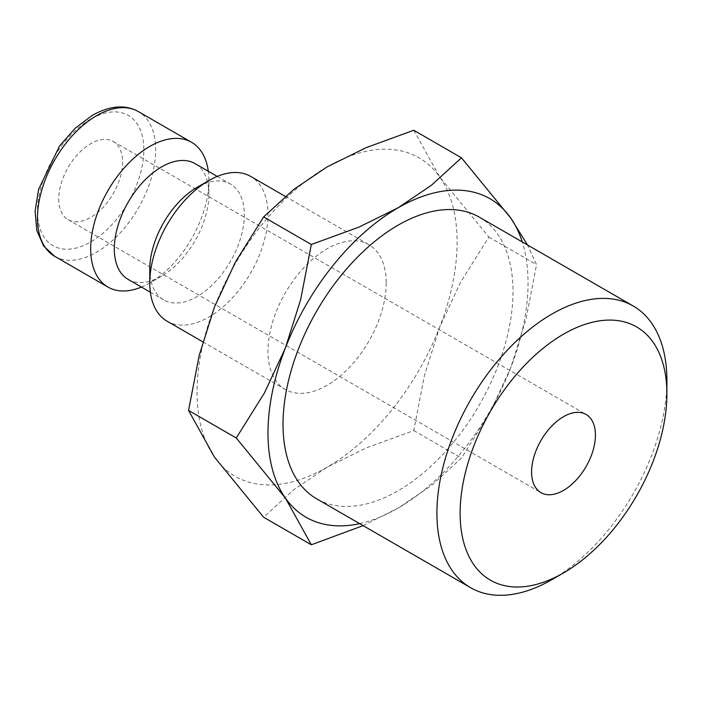 <?xml version="1.0" encoding="UTF-8"?>
<svg xmlns="http://www.w3.org/2000/svg" width="702" height="702" viewBox="0 0 702 702"><rect width="100%" height="100%" fill="white"/><g stroke="black" fill="none" stroke-linecap="round" stroke-linejoin="round"><path stroke-width="0.53" stroke-dasharray="3.51 2.63" d="M167.085 321.191A83.591 48.262 120 0 0 231.502 298.798A83.591 48.262 120 0 0 267.988 214.68A83.591 48.262 120 0 0 250.675 176.413M386.197 282.932A83.591 48.262 -60 0 1 349.71 367.049A83.591 48.262 -60 0 1 285.293 389.443A83.591 48.262 -60 0 1 267.988 351.175A83.591 48.262 -60 0 1 304.475 267.058A83.591 48.262 -60 0 1 368.883 244.665A83.591 48.262 -60 0 1 386.197 282.932M149.772 269.278A66.874 38.61 120 0 0 163.627 299.894A66.874 38.61 120 0 0 215.154 281.976A66.874 38.61 120 0 0 244.34 214.68A66.874 38.61 120 0 0 230.493 184.073A66.874 38.61 120 0 0 197.06 187.381M128.159 279.414A66.874 38.61 120 0 0 161.592 276.105A66.874 38.61 120 0 0 208.88 194.208L208.88 180.554A83.591 48.262 120 0 0 208.283 171.244M141.418 287.074A83.591 48.262 120 0 0 149.772 282.932A83.591 48.262 120 0 0 208.88 180.554M363.101 525.631L398.016 508.151L431.335 485.626L461.477 458.099L489.698 413.022L510.626 368.059A183.889 106.169 120 0 0 528.044 282.932A183.889 106.169 120 0 0 522.253 241.944M359.626 523.622A183.889 106.169 120 0 0 398.016 508.151A183.889 106.169 120 0 0 510.626 368.059L525.859 319.814L536.547 264.61L527.474 244.963M197.06 392.128A183.889 106.169 120 0 0 214.479 457.142A183.889 106.169 120 0 0 327.088 467.199A183.889 106.169 120 0 0 439.698 327.114A183.889 106.169 120 0 0 457.125 241.979A183.889 106.169 120 0 0 439.698 176.965A183.889 106.169 120 0 0 327.088 166.909A183.889 106.169 120 0 0 214.479 306.993A183.889 106.169 120 0 0 197.06 392.128M413.776 130.265L439.698 176.965L488.855 237.074L460.635 282.151L439.698 327.114L424.464 375.359L413.776 430.563L366.102 447.964L327.088 467.199L293.778 489.724L263.627 517.251M479.326 217.164A162.627 93.892 -60 0 1 513.013 291.611A162.627 93.892 -60 0 1 442.023 455.273A162.627 93.892 -60 0 1 316.699 498.841M58.749 198.982A45.139 26.062 120 0 0 68.103 219.647A45.139 26.062 120 0 0 102.887 207.555A45.139 26.062 120 0 0 122.587 162.127A45.139 26.062 120 0 0 113.241 141.471A45.139 26.062 120 0 0 78.457 153.562A45.139 26.062 120 0 0 58.749 198.982M551.904 579.633A162.627 93.892 120 0 0 666.9 380.458M488.855 237.074L536.547 264.61M413.776 430.563L461.477 458.099M208.88 194.208A66.874 38.61 120 0 0 195.033 163.592M54.782 256.362A83.591 48.262 120 0 0 96.578 252.22A83.591 48.262 120 0 0 155.686 149.842A83.591 48.262 120 0 0 138.373 111.583M90.672 119.129A75.228 43.436 120 0 0 37.478 211.267A75.228 43.436 120 0 0 90.672 241.979A75.228 43.436 120 0 0 143.866 149.842A75.228 43.436 120 0 0 90.672 119.129M202.834 341.83L285.293 389.443M150.368 292.243L163.627 299.894M161.592 276.105L149.772 282.932M68.103 219.647L540.944 492.637M113.241 141.471L586.082 414.461M217.234 176.413L230.493 184.073M285.293 196.402L368.883 244.665"/><path stroke-width="1.05" d="M285.293 196.402L250.675 176.413A83.591 48.262 120 0 0 208.88 180.554L197.06 187.381A66.874 38.61 120 0 0 149.772 269.278L149.772 282.932A83.591 48.262 120 0 0 167.085 321.191L202.834 341.83M217.234 176.413L195.033 163.592A66.874 38.61 120 0 0 143.498 181.511A66.874 38.61 120 0 0 114.312 248.806A66.874 38.61 120 0 0 128.159 279.414L150.368 292.243M208.283 171.244A83.591 48.262 120 0 0 191.567 142.295A83.591 48.262 120 0 0 127.159 164.689A83.591 48.262 120 0 0 90.672 248.806A83.591 48.262 120 0 0 107.976 287.074A83.591 48.262 120 0 0 141.418 287.074M527.474 244.963L510.626 217.91L461.477 157.81L431.335 185.328L398.016 207.853L359.003 227.088L311.328 244.489L300.64 299.693L285.407 347.946L264.47 392.901L236.258 437.987L285.407 498.095L311.328 544.787L363.101 525.631M522.253 241.944A183.889 106.169 120 0 0 510.626 217.91A183.889 106.169 120 0 0 398.016 207.853A183.889 106.169 120 0 0 285.407 347.946A183.889 106.169 120 0 0 267.988 433.073A183.889 106.169 120 0 0 285.407 498.095A183.889 106.169 120 0 0 359.626 523.622M311.328 544.787L263.627 517.251L214.479 457.142L188.557 410.442L199.245 355.247L214.479 306.993L235.407 262.03L263.627 216.953L293.778 189.426L327.088 166.909L366.102 147.674L413.776 130.265L461.477 157.81M633.222 306.011A162.627 93.892 120 0 0 507.897 349.578A162.627 93.892 120 0 0 436.907 513.241A162.627 93.892 120 0 0 470.594 587.688L316.699 498.841A162.627 93.892 -60 0 1 283.02 424.394A162.627 93.892 -60 0 1 354.01 260.732A162.627 93.892 -60 0 1 479.326 217.164L633.222 306.011A162.627 93.892 120 0 1 666.9 380.458L666.9 393.857A146.218 84.415 120 0 0 563.513 334.17A146.218 84.415 120 0 0 460.126 513.241A146.218 84.415 120 0 0 563.513 572.929A146.218 84.415 120 0 0 666.9 393.857M595.428 435.126A45.139 26.062 -60 0 1 575.728 480.545A45.139 26.062 -60 0 1 540.944 492.637A45.139 26.062 -60 0 1 531.598 471.981A45.139 26.062 -60 0 1 551.298 426.553A45.139 26.062 -60 0 1 586.082 414.461A45.139 26.062 -60 0 1 595.428 435.126M470.594 587.688A162.627 93.892 120 0 0 551.904 579.633L563.513 572.929M263.627 216.953L311.328 244.489M188.557 410.442L236.258 437.987M208.88 180.554A83.591 48.262 120 0 0 149.772 282.932M54.782 256.362L43.621 246.016L36.837 230.581L35.1 211.214L38.575 189.435L59.494 146.086L75.096 128.317L92.401 115.303C109.951 105.581 125.272 104.335 138.373 111.583A83.591 48.262 120 0 0 96.578 115.716A83.591 48.262 120 0 0 37.478 218.094A83.591 48.262 120 0 0 54.782 256.362L107.976 287.074M138.373 111.583L191.567 142.295"/></g></svg>
